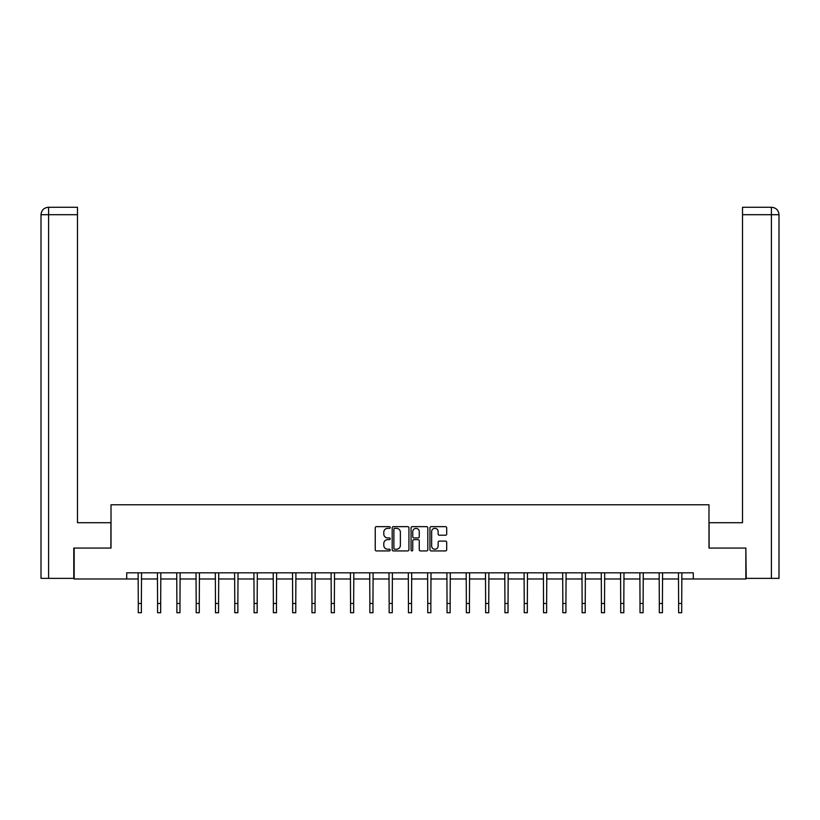 <?xml version="1.0" encoding="UTF-8"?>
<svg xmlns="http://www.w3.org/2000/svg" width="820" height="820" viewBox="0 0 820 820"><rect width="100%" height="100%" fill="white"/><g stroke="black" fill="none" stroke-linecap="round" stroke-linejoin="round"><path stroke-width="1.23" d="M390.207 527.496A0.851 0.851 0 0 0 389.356 526.645L376.462 526.645A1.209 1.209 0 0 0 375.242 527.865L375.242 549.718A1.209 1.209 0 0 0 376.462 550.938L389.356 550.938A0.851 0.851 0 0 0 390.207 550.087A0.851 0.851 0 0 0 389.356 549.236L387.686 549.236A3.885 3.885 0 0 1 383.801 545.351L383.801 543.527A3.885 3.885 0 0 1 387.686 539.642L389.356 539.642A0.851 0.851 0 0 0 390.207 538.791A0.851 0.851 0 0 0 389.356 537.941L387.686 537.941A3.885 3.885 0 0 1 383.801 534.056L383.801 532.231A3.885 3.885 0 0 1 387.686 528.346L389.356 528.346A0.851 0.851 0 0 0 390.207 527.496M445.485 535.214A1.209 1.209 0 0 0 446.695 533.994L446.695 527.865A1.209 1.209 0 0 0 445.485 526.645L431.156 526.645A1.209 1.209 0 0 0 429.946 527.865L429.946 549.718A1.209 1.209 0 0 0 431.156 550.938L445.485 550.938A1.209 1.209 0 0 0 446.695 549.718L446.695 542.317A1.209 1.209 0 0 0 445.485 541.097L439.356 541.097A1.209 1.209 0 0 0 438.136 542.317L438.136 545.987A3.249 3.249 0 0 1 434.887 549.236A3.249 3.249 0 0 1 431.648 545.987L431.648 531.596A3.249 3.249 0 0 1 434.887 528.346A3.249 3.249 0 0 1 438.136 531.596L438.136 533.994A1.209 1.209 0 0 0 439.356 535.214L445.485 535.214M77.49 207.275L48.431 207.275L77.49 207.275L77.49 214.696L48.605 214.696L48.605 578.377L73.779 578.377L73.779 548.067L111.018 548.067L111.018 504.771L708.982 504.771L708.982 548.067L745.851 548.067L745.851 578.992L693.279 578.992L693.279 572.811L126.721 572.811L126.721 578.992L138.293 578.992M74.148 548.067L74.148 578.992L126.721 578.992M408.934 527.865A1.209 1.209 0 0 0 407.724 526.645L393.395 526.645A1.209 1.209 0 0 0 392.185 527.865L392.185 549.718A1.209 1.209 0 0 0 393.395 550.938L407.724 550.938A1.209 1.209 0 0 0 408.934 549.718L408.934 527.865M412.275 526.645L426.605 526.645A1.209 1.209 0 0 1 427.814 527.865L427.814 549.718A1.209 1.209 0 0 1 426.605 550.938L420.476 550.938A1.209 1.209 0 0 1 419.256 549.718L419.256 540.851A1.209 1.209 0 0 0 418.046 539.642L413.977 539.642A1.209 1.209 0 0 0 412.757 540.851L412.757 550.087A0.851 0.851 0 0 1 411.917 550.938A0.851 0.851 0 0 1 411.066 550.087L411.066 527.865A1.209 1.209 0 0 1 412.275 526.645M141.378 578.992L157.583 578.992M160.679 578.992L176.884 578.992M179.98 578.992L196.185 578.992M199.28 578.992L215.475 578.992M218.571 578.992L234.776 578.992M237.872 578.992L254.077 578.992M257.172 578.992L273.367 578.992M276.463 578.992L292.668 578.992M295.764 578.992L311.969 578.992M315.064 578.992L331.26 578.992M334.355 578.992L350.56 578.992M353.656 578.992L369.861 578.992M372.957 578.992L389.151 578.992M392.247 578.992L408.452 578.992M411.548 578.992L427.753 578.992M430.848 578.992L447.043 578.992M450.139 578.992L466.344 578.992M469.44 578.992L485.645 578.992M488.74 578.992L504.935 578.992M508.031 578.992L524.236 578.992M527.332 578.992L543.537 578.992M546.632 578.992L562.827 578.992M565.923 578.992L582.128 578.992M585.224 578.992L601.429 578.992M604.524 578.992L620.72 578.992M623.815 578.992L640.02 578.992M643.116 578.992L659.321 578.992M662.416 578.992L678.622 578.992M681.707 578.992L693.279 578.992M394.727 528.346A0.851 0.851 0 0 0 393.877 529.197L393.877 548.385A0.851 0.851 0 0 0 394.727 549.236L396.49 549.236A3.885 3.885 0 0 0 400.375 545.351L400.375 532.231A3.885 3.885 0 0 0 396.49 528.346L394.727 528.346M419.256 531.657A3.249 3.249 0 0 0 416.006 528.408A3.249 3.249 0 0 0 412.757 531.657L412.757 536.731A1.209 1.209 0 0 0 413.977 537.941L418.046 537.941A1.209 1.209 0 0 0 419.256 536.731L419.256 531.657M138.129 572.811L138.293 603.448L141.378 603.448L141.542 572.811M138.293 603.448L138.293 612.724L141.378 612.724L141.378 603.448M110.895 548.067L110.895 522.709L77.49 522.709L77.49 214.696M48.605 578.377L41 578.377L41 214.696C41.441 210.186 43.911 207.716 48.411 207.275L48.431 207.275C43.911 207.716 41.43 210.186 41 214.696L41 504.156M48.605 207.275L50.276 207.275L48.605 207.275L48.605 214.696L41 214.696M709.105 548.067L709.105 522.709L742.51 522.709L742.51 207.275L771.569 207.275L742.51 207.275M779 578.377L779 504.156L779 578.377L746.22 578.377L745.851 548.067M771.394 207.275L769.724 207.275L771.394 207.275L771.394 214.696L742.51 214.696M771.394 578.377L771.394 214.696L779 214.696L779 504.156L779 214.696C778.559 210.186 776.089 207.716 771.589 207.275M157.43 572.811L157.583 603.448L160.679 603.448L160.833 572.811M157.583 603.448L157.583 612.724L160.679 612.724L160.679 603.448M176.73 572.811L176.884 603.448L179.98 603.448L180.133 572.811M176.884 603.448L176.884 612.724L179.98 612.724L179.98 603.448M196.021 572.811L196.185 603.448L199.28 603.448L199.434 572.811M196.185 603.448L196.185 612.724L199.28 612.724L199.28 603.448M215.322 572.811L215.475 603.448L218.571 603.448L218.725 572.811M215.475 603.448L215.475 612.724L218.571 612.724L218.571 603.448M234.622 572.811L234.776 603.448L237.872 603.448L238.025 572.811M234.776 603.448L234.776 612.724L237.872 612.724L237.872 603.448M253.913 572.811L254.077 603.448L257.172 603.448L257.326 572.811M254.077 603.448L254.077 612.724L257.172 612.724L257.172 603.448M273.214 572.811L273.367 603.448L276.463 603.448L276.617 572.811M273.367 603.448L273.367 612.724L276.463 612.724L276.463 603.448M292.514 572.811L292.668 603.448L295.764 603.448L295.917 572.811M292.668 603.448L292.668 612.724L295.764 612.724L295.764 603.448M311.805 572.811L311.969 603.448L315.064 603.448L315.218 572.811M311.969 603.448L311.969 612.724L315.064 612.724L315.064 603.448M331.106 572.811L331.26 603.448L334.355 603.448L334.509 572.811M331.26 603.448L331.26 612.724L334.355 612.724L334.355 603.448M350.406 572.811L350.56 603.448L353.656 603.448L353.809 572.811M350.56 603.448L350.56 612.724L353.656 612.724L353.656 603.448M369.707 572.811L369.861 603.448L372.957 603.448L373.11 572.811M369.861 603.448L369.861 612.724L372.957 612.724L372.957 603.448M388.998 572.811L389.151 603.448L392.247 603.448L392.401 572.811M389.151 603.448L389.151 612.724L392.247 612.724L392.247 603.448M408.298 572.811L408.452 603.448L411.548 603.448L411.702 572.811M408.452 603.448L408.452 612.724L411.548 612.724L411.548 603.448M427.599 572.811L427.753 603.448L430.848 603.448L431.002 572.811M427.753 603.448L427.753 612.724L430.848 612.724L430.848 603.448M446.89 572.811L447.043 603.448L450.139 603.448L450.293 572.811M447.043 603.448L447.043 612.724L450.139 612.724L450.139 603.448M466.19 572.811L466.344 603.448L469.44 603.448L469.593 572.811M466.344 603.448L466.344 612.724L469.44 612.724L469.44 603.448M485.491 572.811L485.645 603.448L488.74 603.448L488.894 572.811M485.645 603.448L485.645 612.724L488.74 612.724L488.74 603.448M504.782 572.811L504.935 603.448L508.031 603.448L508.195 572.811M504.935 603.448L504.935 612.724L508.031 612.724L508.031 603.448M524.082 572.811L524.236 603.448L527.332 603.448L527.486 572.811M524.236 603.448L524.236 612.724L527.332 612.724L527.332 603.448M543.383 572.811L543.537 603.448L546.632 603.448L546.786 572.811M543.537 603.448L543.537 612.724L546.632 612.724L546.632 603.448M562.674 572.811L562.827 603.448L565.923 603.448L566.087 572.811M562.827 603.448L562.827 612.724L565.923 612.724L565.923 603.448M581.974 572.811L582.128 603.448L585.224 603.448L585.377 572.811M582.128 603.448L582.128 612.724L585.224 612.724L585.224 603.448M601.275 572.811L601.429 603.448L604.524 603.448L604.678 572.811M601.429 603.448L601.429 612.724L604.524 612.724L604.524 603.448M620.566 572.811L620.72 603.448L623.815 603.448L623.979 572.811M620.72 603.448L620.72 612.724L623.815 612.724L623.815 603.448M639.866 572.811L640.02 603.448L643.116 603.448L643.269 572.811M640.02 603.448L640.02 612.724L643.116 612.724L643.116 603.448M659.167 572.811L659.321 603.448L662.416 603.448L662.57 572.811M659.321 603.448L659.321 612.724L662.416 612.724L662.416 603.448M678.458 572.811L678.622 603.448L681.707 603.448L681.871 572.811M678.622 603.448L678.622 612.724L681.707 612.724L681.707 603.448"/></g></svg>
